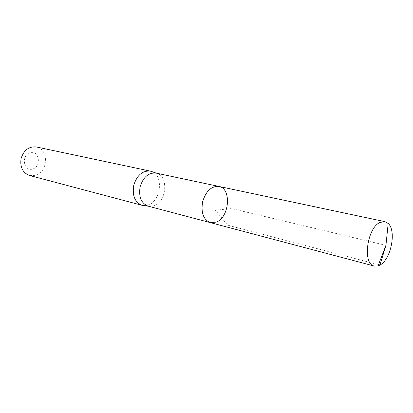<?xml version="1.0" encoding="UTF-8"?>
<svg xmlns="http://www.w3.org/2000/svg" width="413" height="413" viewBox="0 0 413 413"><rect width="100%" height="100%" fill="white"/><g stroke="black" fill="none" stroke-linecap="round" stroke-linejoin="round"><path stroke-width="0.31" stroke-dasharray="2.06 1.55" d="M155.944 173.073L156.563 173.228C168.886 176.015 166.656 202.019 153.889 205.808L148.066 206.123M143.776 205.607L148.153 204.998C160.915 201.234 163.837 175.726 151.881 171.601M32.565 169.067C41.636 166.645 39.426 150.172 30.273 152.593C20.996 154.932 23.412 171.741 32.565 169.067M29.524 175.479L35.296 175.401C48.197 172.433 49.142 149.005 36.329 146.951M210.294 222.612L216.18 222.137C229.468 217.615 231.832 188.374 218.921 186.433M385.933 245.363L231.621 208.575L215.385 210.186L227.589 225.131L378.53 264.697"/><path stroke-width="0.62" d="M210.294 222.612L148.066 206.123C141.189 203.273 138.536 196.82 140.115 186.764C143.244 177.079 148.52 172.515 155.944 173.073L218.921 186.433C211.43 185.953 205.999 191.033 202.633 201.668C200.842 212.68 203.392 219.659 210.294 222.612L216.18 222.137C229.468 217.615 231.832 188.374 218.921 186.433C211.43 185.953 205.999 191.033 202.633 201.668C200.842 212.68 203.392 219.659 210.294 222.612L374.307 266.065L378.065 265.915L379.96 265.074C390.972 259.54 396.692 230.79 388.184 223.469L384.895 221.642L380.022 222.437C366.945 227.909 362.304 264.294 374.307 266.065M151.881 171.601L150.229 171.096C142.49 170.502 136.992 175.22 133.75 185.246C132.124 195.659 134.896 202.349 142.072 205.313L143.776 205.607M150.229 171.096L36.329 146.951C28.967 146.269 23.892 150.084 21.104 158.396C19.839 167.074 22.648 172.768 29.524 175.479L142.072 205.313M378.53 264.697C380.925 265.724 380.471 261.987 381.354 260.464L385.933 245.363L388.184 223.469M156.393 173.171L150.89 171.256M148.51 206.242L142.733 205.468M218.921 186.433L384.895 221.642M385.933 245.363L378.065 265.915"/></g></svg>
